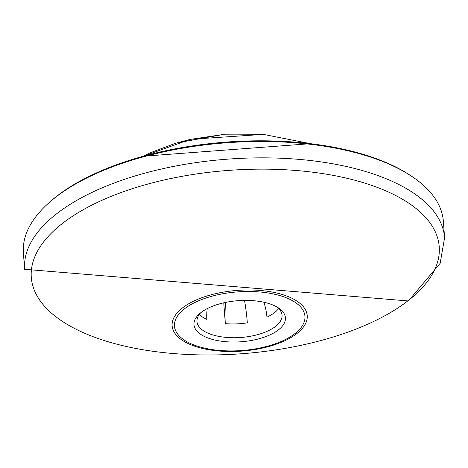 <?xml version="1.0" encoding="UTF-8"?>
<svg xmlns="http://www.w3.org/2000/svg" width="468" height="468" viewBox="0 0 468 468"><rect width="100%" height="100%" fill="white"/><g stroke="black" fill="none" stroke-linecap="round" stroke-linejoin="round"><path stroke-width="0.7" d="M276.886 306.955A42.647 19.165 -4.3 0 1 282.023 315.163A42.647 19.165 -4.3 0 1 275.196 326.676A42.647 19.165 -4.3 0 1 228.109 337.551A42.647 19.165 -4.3 0 1 196.964 321.563A42.647 19.165 -4.3 0 1 200.813 312.677M278.647 308.494A42.647 19.165 -4.3 0 1 274.16 312.899A42.647 19.165 -4.3 0 1 266.947 317.146A42.647 24.541 -115 0 0 263.882 302.234M225.629 302.41A42.647 12.969 -85.1 0 0 225.33 323.645A42.647 19.165 -4.3 0 0 247.326 322.844A42.647 6.681 81.1 0 0 244.542 300.392M199.304 314.461A42.647 19.165 -4.3 0 0 206.85 319.346A42.647 29.145 113.8 0 1 206.803 318.649A42.647 29.145 113.8 0 1 207.242 308.611M201.328 312.279A45.846 20.598 -4.3 0 1 278.442 307.909A45.846 20.598 -4.3 0 1 278.086 330.145A45.846 20.598 -4.3 0 1 216.409 340.376A45.846 20.598 -4.3 0 1 199.415 313.852A45.846 20.598 -4.3 0 1 201.328 312.279M223.762 302.814L225.33 323.645M411.313 176.05L409.851 175.09A208.98 93.898 175.7 0 0 58.336 195.004A208.98 93.898 175.7 0 0 49.62 202.176L48.321 203.346A210.577 94.618 175.7 0 0 23.4 252.942L24.628 269.293A210.577 94.618 175.7 0 1 58.336 212.472A210.577 94.618 175.7 0 1 290.815 158.763A210.577 94.618 175.7 0 1 444.6 237.715L443.371 221.364A210.577 94.618 175.7 0 0 411.313 176.05A210.577 94.618 175.7 0 0 57.108 196.115A210.577 94.618 175.7 0 0 48.321 203.346M406.481 301.918A204.539 91.903 175.7 0 0 346.302 178.121A204.539 91.903 175.7 0 0 64.034 222.206A204.539 91.903 175.7 0 0 124.213 345.998A204.539 91.903 175.7 0 0 406.481 301.918M182.97 307.546A67.737 30.432 -4.3 0 1 276.442 292.945A67.737 30.432 -4.3 0 1 296.373 333.941A67.737 30.432 -4.3 0 1 202.896 348.537A67.737 30.432 -4.3 0 1 182.97 307.546M184.942 308.465A65.421 29.396 -4.3 0 1 275.225 294.366A65.421 29.396 -4.3 0 1 294.471 333.959A65.421 29.396 -4.3 0 1 204.188 348.057A65.421 29.396 -4.3 0 1 184.942 308.465M150.111 152.825L176.167 143.038L224.716 134.199L261.594 134.041L310.442 143.67M310.448 143.676L143.214 156.248L150.07 152.843M174.617 143.506L190.768 139.265L264.759 134.293L190.768 139.265L174.617 143.506M264.718 134.287L225.828 134.117L190.107 139.411L143.214 156.248M24.628 269.293L408.394 300.965L440.148 263.308L444.6 237.715"/></g></svg>
